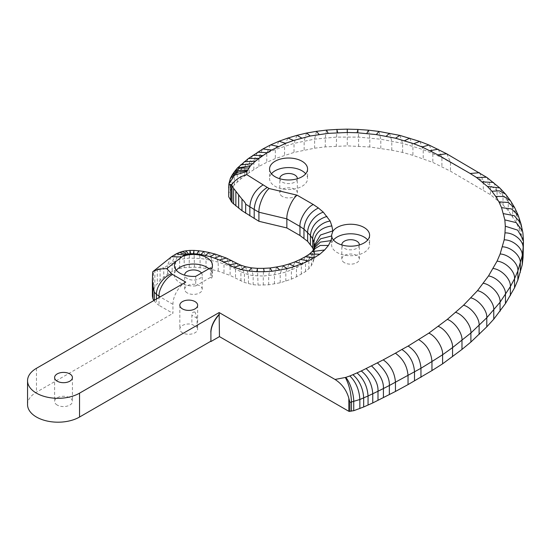 <?xml version="1.0" encoding="UTF-8"?>
<svg xmlns="http://www.w3.org/2000/svg" width="551" height="551" viewBox="0 0 551 551"><rect width="100%" height="100%" fill="white"/><g stroke="black" fill="none" stroke-linecap="round" stroke-linejoin="round"><path stroke-width="0.41" stroke-dasharray="2.75 2.07" d="M195.04 312.059C192.981 311.728 191.92 312.789 191.858 315.234L191.858 324.305L197.086 327.328L197.086 318.251L195.04 312.059M197.086 327.328A8.912 5.145 180 0 1 197.651 329.126A8.912 5.145 180 0 1 192.147 333.878A8.912 5.145 180 0 1 182.436 332.77A8.912 5.145 180 0 1 179.826 329.126A8.912 5.145 180 0 1 191.858 324.305M57.214 405.061A8.912 5.145 180 0 1 54.604 401.424A8.912 5.145 180 0 1 60.107 396.672A8.912 5.145 180 0 1 69.819 397.788A8.912 5.145 180 0 1 72.429 401.424A8.912 5.145 180 0 1 66.926 406.177A8.912 5.145 180 0 1 57.214 405.061M297.333 178.738A8.775 5.062 180 0 1 291.775 183.263A8.775 5.062 180 0 1 282.367 182.133A8.775 5.062 180 0 1 279.805 178.738M282.367 196.459A8.775 5.062 180 0 1 279.798 192.878A8.775 5.062 180 0 1 285.211 188.194A8.775 5.062 180 0 1 294.771 189.296A8.775 5.062 180 0 1 297.34 192.878A8.775 5.062 180 0 1 291.927 197.554A8.775 5.062 180 0 1 282.367 196.459M359.355 244.947A8.775 5.062 180 0 1 353.797 249.479A8.775 5.062 180 0 1 344.382 248.343A8.775 5.062 180 0 1 341.82 244.947M344.382 262.669A8.775 5.062 180 0 1 341.813 259.087A8.775 5.062 180 0 1 347.233 254.41A8.775 5.062 180 0 1 356.793 255.506A8.775 5.062 180 0 1 359.362 259.087A8.775 5.062 180 0 1 353.942 263.771A8.775 5.062 180 0 1 344.382 262.669M201.508 273.014A8.775 5.062 180 0 1 202.21 275.004A8.775 5.062 180 0 1 196.797 279.688A8.775 5.062 180 0 1 187.237 278.586A8.775 5.062 180 0 1 184.675 275.19M187.237 292.912A8.775 5.062 180 0 1 184.668 289.33A8.775 5.062 180 0 1 190.081 284.653A8.775 5.062 180 0 1 199.641 285.749A8.775 5.062 180 0 1 202.21 289.33A8.775 5.062 180 0 1 196.797 294.014A8.775 5.062 180 0 1 187.237 292.912M271.457 173.772A19.009 10.972 0 0 0 269.563 178.552A19.009 10.972 0 0 0 275.128 186.307A19.009 10.972 0 0 0 295.846 188.69A19.009 10.972 0 0 0 307.575 178.552A19.009 10.972 0 0 0 305.681 173.772M333.472 239.988A19.009 10.972 0 0 0 331.578 244.761A19.009 10.972 0 0 0 337.15 252.523A19.009 10.972 0 0 0 357.861 254.899A19.009 10.972 0 0 0 369.597 244.761A19.009 10.972 0 0 0 367.703 239.988M176.327 270.231A19.009 10.972 0 0 0 174.433 275.004A19.009 10.972 0 0 0 179.998 282.766A19.009 10.972 0 0 0 195.736 285.9L195.736 276.347M211.667 268.564L211.667 278.11A19.009 10.972 0 0 0 212.445 275.004A19.009 10.972 0 0 0 208.987 268.695M210.448 267.855L210.448 277.408L195.736 285.9M210.448 277.408L211.667 278.11M185.763 282.105A18.128 10.469 120 0 0 172.938 304.31L172.938 313.381L159.039 305.357L159.039 297.533M27.55 404.606A30.45 17.584 180 0 1 36.469 392.174L172.938 313.381M153.908 300.495L156.422 303.443L159.039 305.357M313.381 249.879L314.621 255.058L314.27 258.688L311.473 265.541L308.856 268.668L305.536 271.588L296.459 276.829L291.396 279.15L280.218 282.78L268.695 284.798L258.047 285.094L253.157 284.695L244.424 282.477L230.104 275.417L218.23 271.188L211.949 269.57L206.012 268.365L194.489 267.152L184.186 267.655L179.647 268.461L172.139 271.388L167.6 274.212L160.086 280.363L154.852 286.809L152.407 293.063L152.407 296.087M523.45 250.016L522.927 242.86L521.356 235.904L519.262 229.25L516.294 222.694L508.256 210.599L503.022 204.951L490.452 194.668L450.463 171.182L432.831 162.414L412.919 155.354L402.623 152.434L391.795 150.216L369.797 146.986L347.268 145.877L325.269 146.89L314.621 148.198L294.014 152.434L275.328 158.585L266.774 162.311L258.915 166.443L249.142 172.697L240.759 178.944L234.299 184.895L229.058 192.754L228.713 196.79M258.915 166.443L258.915 157.372L262.496 149.183M270.355 145.03L266.774 153.24L266.774 162.311M278.792 141.338L275.328 149.507L275.328 158.585M287.815 138.087L284.585 146.18L284.585 155.258M296.899 135.36L294.014 143.356L294.014 152.434M306.528 133.06L304.138 140.939L304.138 150.01M316.446 131.338L314.621 139.127L314.621 148.198M326.467 130.105L325.269 137.812L325.269 146.89M336.875 129.437L336.268 146.18M347.282 132.481L347.268 145.877M357.971 129.437L358.618 137.109L358.618 146.18M368.564 130.201L369.797 137.915L369.797 146.986M378.985 131.441L380.796 139.224L380.796 148.302M389.536 133.28L391.795 141.139L391.795 150.216M399.93 135.415L402.623 143.356L402.623 152.434M409.799 138.218L412.919 146.284L412.919 155.354M419.883 141.476L423.223 149.61L423.223 158.681M429.298 145.147L432.831 153.336L432.831 162.414M438.265 149.335L441.909 157.572L441.909 166.643M446.785 153.853L450.463 162.111L450.463 171.182M479.673 172.849L483.289 181.065L483.289 190.136M487.098 177.587L490.452 185.597L490.452 194.668M493.985 182.842L497.085 190.639L497.085 199.71M500.391 188.559L503.022 195.88L503.022 204.951M506.224 194.937L508.256 201.528L508.256 210.599M511.073 201.625L512.623 207.472L512.623 216.55M515.275 208.815L516.294 213.623L516.294 222.694M518.718 216.612L519.262 220.18L519.262 229.25M521.06 224.195L521.356 235.904M522.892 232.908L522.927 242.86M156.422 299.041L156.422 303.443M253.853 169.57L253.853 160.499L257.455 152.296M153.453 290.04L153.453 270.927L157.297 269.019L160.086 268.867C162.531 267.586 163.75 267.352 163.757 268.165L163.757 277.236M170.858 257.193L167.6 265.134L167.6 274.212M154.328 300.254L154.328 301.225M249.142 172.697L249.142 163.619L252.64 155.492M175.597 254.197L172.139 262.317L172.139 271.388M244.775 175.817L244.775 166.746L248.15 158.716M178.979 252.585L175.631 260.699L175.631 269.776M229.202 181.823L229.058 192.754M240.759 178.944L240.759 169.873L243.921 162.022M182.312 251.476L179.647 259.39L179.647 268.461M231.572 175.983L228.713 185.901L228.713 194.971M152.407 273.709L152.407 293.063M313.918 251.428L313.918 248.825M237.267 181.968L237.267 172.897L240.133 165.321M185.894 250.815L184.186 258.584L184.186 267.655M233.844 172.477L232.026 178.744L232.026 187.815M314.621 255.058L314.676 244.823M234.299 184.895L234.299 175.817L232.026 178.744L230.284 181.362L230.284 190.439M189.895 250.416L189.248 258.082L189.248 267.152M236.469 169.054L234.299 175.817L240.759 169.873L249.142 163.619L258.915 157.372L266.774 153.24L275.328 149.507L294.014 143.356L314.621 139.127L336.268 137.109L358.618 137.109L380.796 139.224L402.623 143.356L423.223 149.61L441.909 157.572L483.289 181.065L490.452 185.597L497.085 190.639L503.022 195.88L508.256 201.528L512.623 207.472L516.294 213.623L519.262 220.18L521.356 226.833L522.927 233.782L523.45 240.945M154.852 270.059L154.852 286.809M314.27 258.688L314.27 249.61L314.793 246.118M194.014 250.416L194.489 267.152M157.297 269.019L157.297 283.586M313.223 262.111L313.223 253.04L314.483 247.723M198.753 250.76L200.075 258.481L200.075 267.559M160.086 268.867L160.086 280.363M311.473 265.541L311.473 256.47L312.686 251.249L313.994 249.266M203.966 251.47L206.012 259.287L206.012 268.365M308.856 268.668L308.856 259.59L311.205 252.599L312.169 251.607M209.346 252.572L211.949 260.499L211.949 269.57M305.536 271.588L305.536 262.517L308.546 254.803L309.531 254.066M215.207 254.08L218.23 262.111L218.23 271.188M301.349 274.212L301.349 265.134L305.254 256.759M220.627 255.884L223.995 264.025L223.995 273.103M296.459 276.829L296.459 267.758L300.357 259.39M226.606 258.164L230.104 266.347L230.104 275.417M291.396 279.15L291.396 270.08L295.081 261.815M231.895 260.637L235.518 268.867L235.518 277.938M285.811 281.168L285.811 272.091L289 264.012M237.026 263.419L240.932 271.788L248.439 274.715L253.157 275.624L263.282 276.023L263.64 268.365M280.218 282.78L280.218 273.709L282.938 265.754M240.663 265.127L244.424 273.406L244.424 282.477M274.46 283.889L274.46 274.818L276.554 266.98M245.464 266.712L248.439 274.715L248.439 283.786M268.695 284.798L268.695 275.72L270.059 268.006M251.442 267.862L253.157 275.624L253.157 284.695M263.282 285.094L263.282 276.023L274.46 274.818L285.811 272.091L296.459 267.758L305.536 262.517L311.473 256.47L314.27 249.61L314.58 245.787M257.503 268.365L258.047 285.094M240.932 280.865L240.932 271.788L230.104 266.347L223.995 264.025L218.23 262.111L206.012 259.287L200.075 258.481L189.248 258.082L179.647 259.39L172.139 262.317L163.757 268.165M197.086 318.251L191.858 315.234M172.938 304.31L160.121 296.913M36.469 368.302L36.469 392.174M179.826 305.254L179.826 329.126M54.604 377.545L54.604 401.424M279.798 192.878L279.798 178.552M341.813 259.087L341.813 244.761M184.668 289.33L184.668 275.004M269.563 168.999L269.563 178.552M331.578 235.229L331.578 244.761M174.433 265.458L174.433 275.004M212.445 265.458L212.445 275.004M297.34 192.878L297.34 178.552M359.362 259.087L359.362 244.761M202.21 289.33L202.21 275.004M307.575 168.999L307.575 178.552M369.597 235.215L369.597 244.761M314.442 247.261L314.325 248.46M314.022 248.618L313.733 249.575M313.23 250.182L312.686 251.249M311.652 252.069L311.205 252.599M309.008 254.397L308.546 254.803M72.429 377.545L72.429 401.424M197.651 305.254L197.651 329.126"/><path stroke-width="0.83" d="M182.436 308.891A8.912 5.145 180 0 1 179.826 305.254A8.912 5.145 180 0 1 185.329 300.495A8.912 5.145 180 0 1 195.04 301.611A8.912 5.145 180 0 1 197.651 305.254A8.912 5.145 180 0 1 192.147 310.006A8.912 5.145 180 0 1 182.436 308.891M57.214 381.189A8.912 5.145 180 0 1 54.604 377.545A8.912 5.145 180 0 1 60.107 372.793A8.912 5.145 180 0 1 69.819 373.909A8.912 5.145 180 0 1 72.429 377.545A8.912 5.145 180 0 1 66.926 382.304A8.912 5.145 180 0 1 57.214 381.189M279.805 178.738A8.775 5.062 180 0 1 279.798 178.552A8.775 5.062 180 0 1 285.211 173.868A8.775 5.062 180 0 1 294.771 174.97A8.775 5.062 180 0 1 297.34 178.552A8.775 5.062 180 0 1 297.333 178.738M341.82 244.947A8.775 5.062 180 0 1 341.813 244.761A8.775 5.062 180 0 1 347.233 240.084A8.775 5.062 180 0 1 356.793 241.18A8.775 5.062 180 0 1 359.362 244.761A8.775 5.062 180 0 1 359.355 244.947M184.675 275.19A8.775 5.062 180 0 1 184.668 275.004A8.775 5.062 180 0 1 190.081 270.327A8.775 5.062 180 0 1 199.641 271.423A8.775 5.062 180 0 1 201.508 273.014M305.681 173.772A19.009 10.972 0 0 0 302.01 170.789A19.009 10.972 0 0 0 271.457 173.772M275.128 176.761A19.009 10.972 180 0 1 269.563 168.999A19.009 10.972 180 0 1 281.292 158.86A19.009 10.972 180 0 1 302.01 161.236A19.009 10.972 180 0 1 307.575 168.999A19.009 10.972 180 0 1 295.846 179.137A19.009 10.972 180 0 1 275.128 176.761M331.922 237.288L331.578 235.229L332.756 231.413A19.009 10.972 180 0 1 364.025 227.453A19.009 10.972 180 0 1 369.597 235.215A19.009 10.972 180 0 1 357.861 245.353A19.009 10.972 180 0 1 337.15 242.97A19.009 10.972 180 0 1 331.922 237.288L330.903 240.629L320.386 242.109L314.483 247.723L313.23 250.182M367.703 239.988A19.009 10.972 0 0 0 364.025 237.006A19.009 10.972 0 0 0 333.472 239.988M175.521 261.801L182.36 256.539A19.009 10.972 180 0 1 206.88 257.696A19.009 10.972 180 0 1 212.445 265.458A19.009 10.972 180 0 1 211.667 268.564L210.448 267.855L195.736 276.347A19.009 10.972 180 0 1 179.998 273.213A19.009 10.972 180 0 1 174.433 265.458A19.009 10.972 180 0 1 175.521 261.801L166.781 268.674C161.03 268.585 156.36 269.604 152.772 271.739L171.506 256.745L181.444 256.945M208.987 268.695A19.009 10.972 0 0 0 206.88 267.249A19.009 10.972 0 0 0 176.327 270.231M219.146 314.235L219.456 336.613L348.838 411.308L348.838 398.27C346.558 390.191 341.957 383.916 335.029 379.46L219.146 312.555L219.146 314.235L217.652 316.04L218.471 315.468C213.623 321.261 211.095 326.929 210.902 332.48L210.902 341.551L210.902 332.48M217.652 316.04C213.251 321.598 210.971 326.977 210.813 332.17M219.456 314.332L218.471 315.468M156.422 299.041L156.422 294.372C156.229 286.857 163.316 276.602 171.602 273.778L172.615 274.515C165.899 277.305 158.433 289.275 159.039 296.286L159.039 297.533M219.456 336.613L210.902 341.551M219.146 312.555L79.537 393.166L79.537 417.038L210.813 341.248M79.537 417.038A30.45 17.584 180 0 1 46.346 420.854A30.45 17.584 180 0 1 27.55 404.606L27.55 380.734A30.45 17.584 180 0 1 36.469 368.302L185.763 282.105L172.615 274.515M160.121 296.913L156.422 294.372L154.328 292.154L152.93 285.439L152.407 279.405L152.407 296.087L152.93 298.807L153.908 300.495M269.177 188.532L297.113 195.185C292.037 198.911 286.396 211.935 286.857 218.864L258.915 212.211C258.46 205.282 264.101 192.258 269.177 188.532L267.269 187.43C258.612 192.733 254.782 201.211 254.204 209.49L245.65 204.145C245.643 203.291 244.417 201.611 241.979 199.097L233.596 188.339L231.613 184.867C235.112 179.798 240.195 176.389 246.841 174.66L246.841 171.575L234.636 175.108L228.858 184.027L228.713 196.79L232.026 202.534L241.979 210.702L258.915 221.288L286.857 227.942L299.951 235.497L307.63 241.345L312.699 247.902L313.381 249.879M523.099 257.276L523.45 240.945L523.099 257.276L522.231 264.838L517.864 280.06L514.544 287.822L505.467 303.546L493.765 319.174L486.781 326.833L470.891 342.054L461.986 349.417L442.605 363.832L431.956 370.582L408.036 384.598L408.036 375.52C407.23 366.119 403.022 358.68 395.398 353.212L383.22 359.851C391.334 365.465 394.915 374.081 395.46 382.38L395.46 391.451L408.036 384.598M348.838 411.308L353.728 410.709L363.681 406.975L372.765 402.946L395.46 391.451M299.951 235.497L299.951 226.427C299.351 219.422 306.687 207.369 313.285 204.517L297.113 195.185M303.966 238.218L303.966 229.147L299.951 226.427L286.857 218.864L286.857 227.942M254.204 218.561L254.204 209.49L258.915 212.211L258.915 221.288M418.65 339.602C427.438 344.816 431.33 353.26 431.956 361.511L420.957 368.268C420.379 359.982 416.625 351.462 408.112 346.069L428.823 333.148L447.302 319.401L463.57 305.213L477.503 290.659L488.517 275.948L497.064 261.146L500.129 253.977L504.186 239.85C513.112 239.733 523.037 248.487 522.231 255.76L522.231 264.838M502.416 246.814C511.266 246.993 521.108 256.077 520.309 263.323L520.309 272.394M500.129 253.977C508.904 254.404 518.656 263.757 517.864 270.982L517.864 280.06M497.064 261.146C505.715 261.87 515.33 271.547 514.544 278.744L514.544 287.822M493.152 268.495C501.665 269.473 511.121 279.433 510.357 286.61L510.357 295.68M488.517 275.948C496.906 277.125 506.224 287.312 505.467 294.475L505.467 303.546M483.399 283.283C491.644 284.674 500.797 295.095 500.053 302.237L500.053 311.308M477.503 290.659C485.548 292.292 494.495 302.981 493.765 310.096L493.765 319.174M470.905 297.891C478.764 299.737 487.49 310.661 486.781 317.762L486.781 326.833M463.57 305.213C471.25 307.224 479.797 318.34 479.101 325.421L479.101 334.491M455.773 312.396C463.253 314.593 471.566 325.916 470.891 332.983L470.891 342.054M447.302 319.401C454.568 321.777 462.647 333.293 461.986 340.339L461.986 349.417M438.231 326.378C445.318 328.892 453.197 340.559 452.557 347.598L452.557 356.669M428.823 333.148C435.641 335.855 443.224 347.736 442.605 354.754L442.605 363.832M504.186 239.85L504.985 232.908C513.952 232.488 523.911 240.897 523.099 248.198L522.231 255.76L517.864 270.982L514.544 278.744L510.357 286.61L500.053 302.237L486.781 317.762L470.891 332.983L452.557 347.598L442.605 354.754L431.956 361.511L431.956 370.582M408.112 346.069L401.851 349.486C410.268 354.927 413.987 363.474 414.497 371.794L420.957 368.268L420.957 377.339M349.892 411.514L349.892 402.437L348.838 398.27M79.537 393.166A30.45 17.584 180 0 1 46.346 396.975A30.45 17.584 180 0 1 27.55 380.734M351.462 411.211L351.462 402.14C351.07 392.581 349.031 384.364 345.339 377.476L335.029 379.46M278.365 146.497L270.679 144.872L262.855 148.977L271.664 150.024L285.604 143.343L279.026 141.242L270.679 144.872M246.841 171.575L250.436 165.817L237.309 168.103L248.15 158.716L262.855 148.977M504.985 232.908L505.308 226.213L504.847 219.883L501.548 207.637L498.924 201.852L495.686 196.418L491.885 191.245L487.415 186.424L476.505 177.498L470.175 173.489L437.914 154.865L422.052 146.965L413.725 143.728L395.57 138.218L376.333 134.582L357.076 132.743L347.282 132.481L328.169 133.356L310.227 136.007L293.566 140.484L287.966 138.032L279.026 141.242M301.666 138.053L297.017 135.332L287.966 138.032M310.227 136.007L306.611 133.039L297.017 135.332M319.119 134.472L316.481 131.331L306.611 133.039M328.169 133.356L326.488 130.098L316.481 131.331M337.701 132.743L336.875 129.437L326.488 130.098M347.282 132.481L347.275 129.148L336.875 129.437M357.076 132.743L357.971 129.437L347.275 129.148M366.835 133.445L368.55 130.194L357.971 129.437M376.333 134.582L378.943 131.434L399.799 135.381L419.883 141.476L429.298 145.147L446.606 153.757L487.098 177.587L499.757 187.939L505.501 194.069L510.515 200.791L514.703 207.713L518.222 215.324L521.06 224.195L522.892 232.908L523.45 240.945M386.141 136.29L389.502 133.273M395.57 138.218L399.799 135.381M404.496 140.753L409.71 138.191M413.725 143.728L419.704 141.414M422.052 146.965L429.043 145.037M430.069 150.705L438.031 149.218M437.914 154.865L446.606 153.757M470.175 173.489L479.446 172.711M476.505 177.498L486.602 177.236M482.263 181.871L493.524 182.464M487.415 186.424L499.757 187.939M491.885 191.245L499.337 190.811L505.501 194.069M495.686 196.418L504.02 196.493L510.515 200.791M498.924 201.852L508.015 202.458L514.703 207.713M501.548 207.637L511.493 208.919L518.222 215.324M503.435 213.643L514.235 215.661L520.805 223.251M504.847 219.883L516.259 222.638L522.63 231.138M505.308 226.213L517.685 230.146L523.416 240.064M383.22 359.851L377.345 362.861C385.741 370.72 389.743 378.268 389.35 385.5L414.497 371.794L414.497 380.865M249.837 215.84L249.837 206.77C250.622 197.354 255.065 190.054 263.151 184.86L246.841 174.66M353.728 410.709L353.728 401.631C353.832 394.165 350.105 382.201 345.752 377.387L345.339 377.476M154.328 292.154L154.328 300.254M307.63 241.345L307.63 232.274C307.733 224.553 314.311 215.007 323.313 212.169L318.416 207.996L313.285 204.517M310.427 244.575L310.427 235.497L303.966 229.147C304.607 220.917 308.849 212.7 318.416 207.996M257.627 152.186L267.311 152.71L271.664 150.024M182.36 256.539L184.509 255.203L176.203 253.873L171.513 256.738M152.407 279.405L152.772 271.739M231.613 184.867L230.717 184.42C229.388 184.254 228.72 185.35 228.713 187.719M359.844 408.587L359.844 399.516C359.397 391.176 356.456 382.256 349.823 375.975L345.752 377.387M152.93 285.439L152.93 298.807M245.65 204.145L245.65 213.223M252.854 155.341L263.034 155.547L267.311 152.71M377.345 362.861L371.464 365.85C379.811 373.736 383.799 381.292 383.413 388.531L389.35 385.5L389.35 394.578M184.509 255.203L185.818 254.596L179.392 252.427L176.203 253.866M230.717 200.268L230.717 184.42M246.944 170.9L237.033 172.263L230.408 178.2L228.858 184.027M363.681 406.975L363.681 397.905C363.199 389.578 360.03 380.755 352.867 374.701L349.823 375.975M312.699 247.902L312.699 238.824C312.472 231.275 320.627 222.335 330.159 221.054L323.313 212.169M313.918 248.825L313.918 242.357L312.699 238.824L310.427 235.497C311.163 227.356 316.026 219.753 327.005 216.426M241.979 199.097L241.979 210.702M248.391 158.536L259.115 158.351L263.034 155.547M371.464 365.85L361.249 370.975C368.881 376.829 372.249 385.555 372.765 393.869L372.765 402.946M366.112 368.543C374.425 376.45 378.385 384.013 378 391.251L383.413 388.531L383.413 397.602M185.818 254.596L186.858 254.259L182.567 251.408L179.392 252.427M230.979 201.122L230.979 184.881M247.44 169.97L237.77 170.624L232.143 175.032L230.408 178.2M349.892 402.437L359.844 399.516L368.047 395.99C367.372 386.513 363.688 378.812 357 372.889L352.867 374.701M238.666 194.785L238.666 208.182M244.251 161.753L255.588 161.092L259.115 158.351M378 400.322L378 391.251L368.047 395.99L368.047 405.061M186.858 254.259L188.408 253.983L185.942 250.808L182.567 251.408M232.026 202.534L232.026 185.894M248.776 167.965L239.671 168.158L234.278 171.871L232.143 175.032M314.58 245.787L313.918 242.357C314.717 234.333 319.973 227.501 331.854 225.944L330.159 221.054M235.869 191.3L235.869 205.964M240.546 164.942L252.64 163.647L255.588 161.092M188.408 253.983L190.798 253.742L189.902 250.416L185.942 250.808M233.596 204.049L233.596 188.339M237.309 168.103L234.278 171.871M314.442 247.261L314.676 244.823L320.455 235.022L332.804 230.89L331.854 225.944M190.798 253.742L193.36 253.742L194.014 250.416L189.902 250.416M314.022 248.618L314.793 246.118L320.558 238.803L331.626 235.98M193.36 253.742L196.865 253.997L198.753 250.76L194.014 250.416M196.865 253.997L200.901 254.548L203.904 251.463L209.263 252.551L215.207 254.08L226.323 258.047L237.178 263.488M311.652 252.069L313.994 249.266L320.276 245.457L328.444 245.443L330.903 240.629M200.901 254.548L205.241 255.43L209.263 252.551M309.008 254.397L312.169 251.607L324.663 249.961L328.444 245.443M205.241 255.43L210.007 256.656L215.042 254.032M305.096 256.842L309.531 254.066L319.883 254.176L324.663 249.961M210.007 256.656L214.484 258.144L220.496 255.836M305.254 256.759L314.194 257.73L319.883 254.176M214.484 258.144L219.415 260.01L226.323 258.047M295.005 261.842L300.357 259.39L308.278 260.905L314.194 257.73M219.415 260.01L223.623 261.973L231.62 260.499M295.081 261.815L301.865 263.839L308.278 260.905M223.623 261.973L229.058 264.907L237.026 263.419L240.87 265.196M295.157 261.787L289.089 263.977L294.689 266.429L301.865 263.839M229.058 264.907L234.237 267.297L240.663 265.127L245.588 266.739M282.863 265.775L287.174 268.599L294.689 266.429M234.237 267.297L241.049 269.522L245.464 266.712L251.442 267.862M283.021 265.74L276.574 266.98L279.715 270.031L287.174 268.599M241.049 269.522L248.976 271.044L251.47 267.869M270.038 268.006L271.98 271.25L279.715 270.031M248.976 271.044L256.759 271.691L257.503 268.365L251.408 267.862M270.08 268L263.647 268.358L264.156 271.691L271.98 271.25M361.249 370.975L357 372.889M401.851 349.486L395.398 353.212M293.566 140.484L285.604 143.343M250.436 165.817L252.64 163.647M267.269 187.43L263.151 184.86M332.756 231.413L332.804 230.89M256.759 271.691L264.156 271.691M171.602 273.778L166.781 268.674M378.943 131.434L368.564 130.201M203.904 251.463L198.753 250.76M305.275 256.745L300.212 259.459M289.179 263.95L282.938 265.754M276.609 266.973L270.059 268.006M263.654 268.365L257.503 268.365"/></g></svg>
